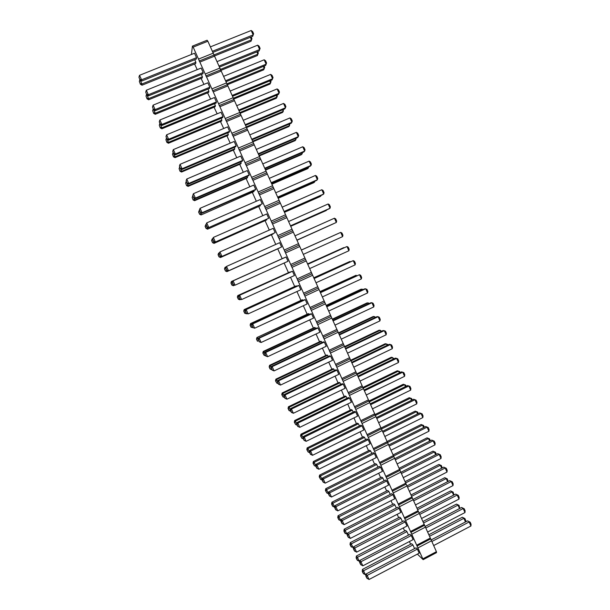 <?xml version="1.0" encoding="UTF-8"?>
<svg xmlns="http://www.w3.org/2000/svg" width="610" height="610" viewBox="0 0 610 610"><rect width="100%" height="100%" fill="white"/><g stroke="black" fill="none" stroke-linecap="round" stroke-linejoin="round"><path stroke-width="0.91" d="M423.02 558.745L436.417 551.692L436.539 552.622L423.172 559.66L193.156 47.122L192.424 46.116L191.418 54.488M417.37 554.116L423.172 559.66M436.417 551.692L431.537 540.788L418.117 547.818M431.537 540.788L207.865 41.236L207.11 40.245L192.424 46.116M194.59 64.004L197.213 69.647M201.087 78.438L203.946 84.386M207.568 92.842L210.61 99.102M214.026 107.215L217.168 113.826M220.477 121.543L223.695 128.504M226.905 135.832L230.214 143.152M233.317 150.09L236.756 157.738M239.715 164.311L243.298 172.279M246.097 178.494L249.825 186.782M252.456 192.646L256.33 201.254M258.808 206.752L262.818 215.681M265.137 220.828L269.292 230.069M271.45 234.865L275.75 244.427M277.756 248.872L282.156 258.655M284.123 263.032L288.423 272.601M290.535 277.298L294.683 286.509M296.94 291.527L300.921 300.379M303.33 305.724L307.15 314.219M309.697 319.884L313.357 328.02M316.049 334.005L319.548 341.791M322.385 348.089L325.732 355.523M328.706 362.134L331.893 369.225M335.073 376.118L338.039 382.889M341.417 390.072L344.17 396.523M347.738 403.988L350.285 410.118M353.991 417.896L356.392 423.683M360.144 431.804L362.477 437.21M366.282 445.681L368.547 450.706M372.489 459.483L374.601 464.172M378.68 473.246L380.64 477.599M384.857 486.971L386.671 490.997M391.018 500.665L392.68 504.356M397.163 514.329L398.673 517.684M403.294 527.955L404.659 530.982M409.409 541.543L410.621 544.25M352.321 410.149L301.691 434.869L300.943 434.198L351.314 409.615L352.321 410.149L353.213 412.131M354.7 411.407L355.737 411.956L357.605 416.119L306.136 441.335L304.032 440.267L303.079 438.178L303.46 436.447L354.7 411.407M348.478 397.575L349.484 398.048L351.36 402.226L299.762 427.328L297.672 426.306L296.719 424.209L297.108 422.501L348.478 397.575M346.175 396.485L295.415 421.091L294.699 420.496L345.199 396.027L346.175 396.485L346.991 398.299M335.996 369.797L336.933 370.125L338.825 374.327L286.952 399.192L284.908 398.277L283.947 396.164L284.359 394.495L335.996 369.797M333.838 369.05L282.819 393.427L282.171 392.977L332.93 368.73L333.838 369.05L334.493 370.514M342.248 383.705L343.216 384.102L345.1 388.288L293.364 413.275L291.298 412.307L290.345 410.21L290.741 408.517L342.248 383.705M340.014 382.783L289.125 407.274L288.446 406.756L339.076 382.394L340.014 382.783L340.754 384.422M327.646 355.279L276.498 379.542L275.88 379.168L326.769 355.035L327.646 355.279L328.226 356.568M329.728 355.859L330.635 356.11L332.526 360.319L280.524 385.07L278.503 384.201L277.542 382.089L277.954 380.434L329.728 355.859M302.72 299.853L250.565 323.575L301.973 299.899L302.72 299.853L302.987 300.44M308.98 313.761L256.917 337.528L308.195 313.731L308.98 313.761L309.323 314.524M258.655 338.047L310.833 313.822L311.641 313.845L313.548 318.092L261.141 342.485L259.181 341.775L261.141 342.485L259.189 338.207L258.655 338.047L258.213 339.64L259.181 341.775M304.504 299.739L305.282 299.685L307.188 303.94L254.644 328.21L252.708 327.555L251.739 325.42L252.189 323.841L304.504 299.739M323.445 341.882L324.322 342.058L326.22 346.282L274.081 370.91L272.083 370.095L271.114 367.975L271.541 366.343L323.445 341.882M317.147 327.867L317.993 327.974L319.892 332.198L267.615 356.713L265.64 355.958L264.671 353.83L265.106 352.214L317.147 327.867M315.217 327.631L263.802 351.673L263.253 351.444L314.402 327.532L315.217 327.631L315.637 328.577M321.44 341.47L270.161 365.626L269.574 365.321L320.593 341.303L321.44 341.47L321.943 342.591M298.153 285.617L298.9 285.488L300.814 289.758L248.133 313.906L246.219 313.304L245.243 311.161L245.708 309.598L298.153 285.617M296.452 285.907L244.198 309.59L295.736 286.029L296.635 286.311M291.793 271.458L292.503 271.259L294.424 275.529L241.598 299.563L239.707 299.014L238.731 296.864L239.212 295.324L291.793 271.458M290.162 271.923L237.808 295.568L290.268 272.151M285.411 257.267L286.09 256.985L288.019 261.271L235.056 285.175L233.188 284.687L232.204 282.529L232.692 281.012L285.411 257.267M283.863 257.908L231.411 281.507L283.886 257.954M279.403 247.995L226.912 271.641L225.464 271.008L224.503 268.888L224.991 267.409L225.334 267.188L225.708 268.011M226.912 271.641L279.441 248.079M228.117 270.97L281.591 246.974L228.117 270.97L226.645 270.314L228.491 270.756L226.516 266.425L225.662 268.156L226.645 270.314M226.828 270.215L225.837 268.049L226.516 266.425L279.662 242.681L281.591 246.974M139.964 79.445L141.558 79.796L139.522 75.312L194.521 53.238L196.519 57.683L141.558 79.796L141.665 81.069L140.018 80.085L138.943 77.203L140.018 80.085M141.665 81.069L196.321 59.063L196.519 57.683M146.751 94.352L148.352 94.718L146.316 90.249L201.178 68.045L203.168 72.476L148.352 94.718L148.421 95.907L146.789 94.946L145.729 92.118L146.789 94.946M148.421 95.907L202.939 73.772L203.168 72.476M201.353 74.412L202.406 76.746L148.581 98.629L148.649 99.773L147.04 98.843L146.003 96.075L147.04 98.843M148.649 99.773L202.177 77.996L202.406 76.746M194.743 59.704L195.871 62.228L141.916 83.982L142.016 85.209L140.399 84.249L139.339 81.435L140.399 84.249M142.016 85.209L195.688 63.562L195.871 62.228M207.957 89.09L208.917 91.225L155.237 113.239L155.268 114.299L153.674 113.391L152.66 110.669L153.674 113.391M155.268 114.299L208.658 92.4L208.917 91.225M153.522 109.221L155.131 109.602L153.102 105.141L207.812 82.807L209.802 87.23L155.131 109.602L155.161 110.707L153.537 109.777L152.508 106.994L153.537 109.777M155.161 110.707L209.527 88.442L209.802 87.23M175.268 154.879L229.208 132.225L229.581 131.257L175.352 154.025L175.268 154.879L173.69 154.025L173.72 153.598L175.352 154.025L173.331 149.595L172.721 151.387L173.72 153.598M173.331 149.595L227.614 126.865L229.581 131.257M167.01 138.844L168.627 139.255L166.606 134.818L221.026 112.217L223.008 116.617L168.627 139.255L168.581 140.193L166.987 139.316L165.996 136.625L166.987 139.316M168.581 140.193L222.665 117.669L223.008 116.617M175.009 157.654L227.987 135.382L228.346 134.444L175.085 156.831L175.009 157.654L173.453 156.823L173.492 156.412L175.085 156.831L173.842 154.109M227.644 132.881L228.346 134.444M214.537 103.723L215.406 105.667L161.871 127.81L161.863 128.794L160.285 127.909L159.286 125.233L160.285 127.909M161.863 128.794L215.117 106.765L215.406 105.667M168.444 143.243L221.56 121.093L221.887 120.078L168.482 142.336L168.444 143.243L166.881 142.382L166.896 141.932L168.482 142.336L167.148 139.4M221.094 118.325L221.887 120.078M161.879 125.469L216.108 103.075L216.413 101.939L161.886 124.448L161.879 125.469L160.277 124.562L160.27 124.051L161.886 124.448L159.866 120.002L159.263 121.832L160.27 124.051M159.866 120.002L214.43 97.531L216.413 101.939M266.562 219.44L266.768 219.89L214.041 243.367L212.562 242.681L211.594 240.554L212.105 239.112L212.379 238.739L212.57 239.158M214.041 243.367L266.768 219.89M213.652 241.285L212.661 239.112L213.325 237.45L266.753 213.95L268.69 218.273L215.01 242.17L213.508 241.476L212.524 239.303L213.325 237.45L215.307 241.804L213.508 241.476M215.01 242.17L268.69 218.273M207.575 229.177L260.401 205.738L207.575 229.177L206.088 228.468L207.827 228.742L207.064 227.065M260.119 205.105L260.401 205.738M207.042 226.767L206.05 224.587L206.706 222.902L260.272 199.531L262.216 203.862L208.429 227.721L206.92 226.996L205.928 224.815L206.706 222.902L208.696 227.271L206.92 226.996M208.429 227.721L262.216 203.862M240.683 161.886L241.217 163.068L188.231 185.707L188.086 186.378L186.561 185.593L185.646 183.099L186.561 185.593M188.086 186.378L240.79 163.854L241.217 163.068M247.18 176.328L247.629 177.327L194.781 200.088L194.598 200.675L193.088 199.92L192.188 197.472L193.088 199.92M194.598 200.675L247.164 178.028L247.629 177.327M253.661 190.739L254.027 191.555L201.094 214.941L199.592 214.209L198.616 212.066L199.356 210.137L198.723 211.807L199.592 214.209M201.094 214.941L254.027 191.555M193.766 197.617L195.406 198.09L193.408 193.698L247.256 170.579L249.215 174.933L195.406 198.09L195.215 198.692L193.675 197.922L192.768 195.421L193.675 197.922M195.215 198.692L248.735 175.657L249.215 174.933M187.102 182.977L188.742 183.435L186.736 179.035L240.729 156.046L242.688 160.407L188.742 183.435L188.589 184.128L187.034 183.328L186.103 180.781L187.034 183.328M188.589 184.128L242.239 161.215L242.688 160.407M200.415 212.211L199.417 210.023L200.065 208.315L253.775 185.074L255.72 189.413L202.062 212.699L201.834 213.225L200.309 212.478L199.31 210.297L200.065 208.315L202.062 212.699L200.309 212.478M201.834 213.225L255.209 190.068L255.72 189.413M180.423 168.307L182.054 168.749L180.041 164.334L234.179 141.474L236.146 145.851L182.054 168.749L181.94 169.519L180.369 168.696L179.416 166.103L180.369 168.696M181.94 169.519L235.734 146.743L236.146 145.851M234.171 147.399L234.789 148.779L181.666 171.288L181.559 172.035L180.019 171.227L179.081 168.688L180.019 171.227M181.559 172.035L234.392 149.633L234.789 148.779M272.998 233.737L220.484 257.527L219.02 256.863L218.052 254.736L218.555 253.28L218.868 252.982L219.15 253.608M220.484 257.527L273.112 233.996M220.248 255.765L219.257 253.6L219.928 251.953L273.211 228.338L275.148 232.639L221.575 256.589L220.088 255.91L219.097 253.752L219.928 251.953L221.91 256.299L220.088 255.91M221.575 256.589L275.148 232.639M367.083 438.971L368.188 439.665L370.049 443.805L318.847 469.258L316.697 468.083L315.751 466.002L316.11 464.24L367.083 438.971M364.559 437.378L314.188 462.319L313.38 461.511L363.499 436.707L364.559 437.378L365.611 439.703M360.899 425.208L361.966 425.826L363.834 429.981L312.503 455.312L310.376 454.191L309.423 452.109L309.788 450.363L360.899 425.208M358.451 423.782L307.943 448.609L307.165 447.87L357.414 423.18L358.451 423.782L359.42 425.933M388.867 491.431L339 516.807L338.062 515.717L387.685 490.478L388.867 491.431L390.217 494.428M382.813 477.966L332.816 503.235L331.916 502.213L381.662 477.089L382.813 477.966L384.087 480.794M370.659 450.942L320.41 475.991L319.571 475.114L369.568 450.203L370.659 450.942L371.78 453.436M376.744 464.469L326.625 489.632L325.755 488.679L375.623 463.661L376.744 464.469L377.941 467.13M385.55 480.055L386.748 480.962L388.593 485.08L337.787 510.86L335.576 509.541L334.638 507.474L334.966 505.659L385.55 480.055M391.681 493.681L392.901 494.664L394.746 498.766L344.07 524.661L341.836 523.288L340.898 521.23L341.219 519.392L391.681 493.681M379.412 466.391L380.579 467.229L382.432 471.355L331.489 497.028L329.301 495.755L328.355 493.688L328.698 491.889L379.412 466.391M373.259 452.696L374.387 453.466L376.248 457.599L325.176 483.158L323.01 481.938L322.065 479.864L322.408 478.08L373.259 452.696M400.93 518.248L351.307 543.846L350.315 542.61L399.687 517.166L400.93 518.248L402.425 521.58M403.881 520.826L405.17 521.946L407 526.034L356.583 552.149L354.311 550.685L353.381 548.634L353.678 546.758L403.881 520.826M397.789 507.268L399.047 508.321L400.884 512.415L350.331 538.424L348.081 537.006L347.143 534.947L347.456 533.094L397.789 507.268M394.906 504.859L345.161 530.342L344.192 529.183L393.694 503.837L394.906 504.859L396.325 508.023M412.932 544.943L363.56 570.746L362.5 569.374L411.628 543.723L412.932 544.943L414.571 548.596M416.02 547.841L417.37 549.099L419.192 553.163L369.035 579.5L366.724 577.937L365.794 575.893L366.076 573.987L416.02 547.841M409.958 534.352L411.277 535.542L413.107 539.614L362.813 565.844L360.525 564.326L359.595 562.283L359.885 560.392L409.958 534.352M406.939 531.615L357.445 557.311L356.415 556.015L405.665 530.464L406.939 531.615L408.502 535.107M430.446 539.019L417.042 546.034M430.309 538.066L416.889 545.088M425.422 527.139L411.963 534.139M424.339 525.385L410.904 532.37M424.194 524.402L410.736 531.394M419.291 513.445L405.803 520.414M418.216 511.714L404.75 518.668M418.063 510.707L404.567 517.669M413.145 499.72L399.619 506.658M412.086 498.012L398.582 504.935M411.91 496.975L398.383 503.906M406.984 485.957L393.427 492.872M405.932 484.271L392.39 491.164M405.749 483.204L392.184 490.104M400.808 472.163L387.213 479.041M399.763 470.493L386.191 477.355M399.573 469.403L385.97 476.273M394.617 458.331L380.983 465.186M393.58 456.684L379.969 463.516M393.374 455.563L379.74 462.403M388.402 444.469L374.746 451.286M387.38 442.837L373.732 449.639M387.159 441.693L373.495 448.502M382.18 430.568L368.486 437.355M381.166 428.96L367.487 435.731M380.937 427.778L367.228 434.564M375.943 416.63L362.21 423.386M374.929 415.044L361.219 421.784M374.692 413.839L360.952 420.587M369.683 402.653L355.912 409.379M368.684 401.09L354.936 407.8M368.432 399.855L354.654 406.573M363.407 388.646L349.606 395.341M362.424 387.098L348.638 393.778M362.157 385.84L348.34 392.527M357.125 374.601L343.285 381.258M356.141 373.076L342.317 379.725M355.866 371.787L342.012 378.444M350.819 360.518L336.941 367.151M349.843 359.015L335.988 365.634M349.553 357.696L335.668 364.322M344.498 346.396L330.582 352.999M343.537 344.917L329.644 351.505M343.232 343.575L329.308 350.163M338.161 332.244L324.207 338.809M337.208 330.788L323.277 337.338M336.888 329.408L322.934 335.965M331.802 318.054L317.818 324.589M330.856 316.62L316.895 323.132M330.529 315.21L316.537 321.737M325.435 303.826L311.413 310.322M324.497 302.408L310.498 308.896M324.154 300.974L310.124 307.471M319.045 289.559L304.985 296.025M318.123 288.164L304.085 294.622M317.764 286.7L303.696 293.166M312.64 275.255L298.549 281.69M311.725 273.89L297.649 280.31M311.359 272.388L297.253 278.823M306.22 260.912L292.091 267.317M305.313 259.57L291.206 265.96M304.931 258.045L290.795 264.443M299.784 246.539L285.61 252.906M298.885 245.212L284.74 251.572M298.496 243.657L284.313 250.024M293.326 232.12L279.121 238.457M292.442 230.824L278.259 237.145M292.037 229.238L277.825 235.567M286.86 217.671L272.617 223.969M285.983 216.39L271.755 222.68M285.564 214.773L271.313 221.072M280.371 203.183L266.09 209.451M279.502 201.925L265.243 208.178M279.067 200.278L264.778 206.538M273.867 188.65L259.547 194.887M273.005 187.422L258.709 193.637M272.563 185.737L258.236 191.967M267.34 174.086L252.982 180.285M266.494 172.874L252.159 179.058M266.036 171.166L251.671 177.357M260.805 159.477L246.41 165.645M259.967 158.295L245.594 164.441M259.494 156.556L245.09 162.71M254.248 144.837L239.814 150.967M253.417 143.67L239.006 149.785M252.936 141.901L238.495 148.024M247.675 130.151L233.203 136.251M246.859 129.015L232.402 135.092M246.356 127.215L231.876 133.3M241.08 115.435L226.569 121.489M240.271 114.314L225.784 120.361M239.76 112.484L225.242 118.538M234.476 100.673L219.92 106.697M233.676 99.582L219.15 105.591M233.15 97.714L218.594 103.73M227.85 85.873L213.256 91.866M227.057 84.805L212.493 90.783M226.516 82.907L211.922 88.892M221.201 71.034L206.577 76.99M220.423 69.99L205.822 75.93M219.874 68.061L205.234 74.008M214.545 56.158L199.874 62.075M213.774 55.136L199.135 61.038M213.21 53.177L198.532 59.086M207.865 41.236L193.156 47.122M369.202 401.906L404.544 384.651L403.286 384.262L368.707 401.128M406.176 386.252L405.665 385.085L404.544 384.651L405.414 386.618M370.598 404.689L408.845 385.993L407.541 385.581L370.209 403.828M410.675 390.118L410.888 388.494L409.973 386.427L408.845 385.993L410.675 390.118L372.458 408.845M364.383 390.819L402.73 372.199L401.456 371.871L364.033 390.026M404.567 376.339L404.788 374.731L403.873 372.664L402.73 372.199L404.567 376.339L366.252 394.983M363.156 388.25L398.528 371.101L397.301 370.781L362.706 387.541M400.091 372.527L399.657 371.559L398.528 371.101L399.329 372.901M351.909 362.965L390.453 344.52L389.241 344.337L351.627 362.325M392.299 348.684L392.543 347.105L391.62 345.031L390.453 344.52L392.299 348.684L353.785 367.151M387.106 345.359L386.458 343.903L350.971 360.861M387.868 344.993L387.609 344.406L385.284 343.72L350.651 360.266M358.154 376.904L396.599 358.383L395.356 358.116L357.834 376.195M398.444 362.531L398.673 360.937L397.758 358.863L396.599 358.383L398.444 362.531L360.022 381.082M357.094 374.563L392.504 357.521L391.3 357.269L356.682 373.922M393.991 358.779L392.504 357.521L393.221 359.145M380.968 331.535L380.404 330.254L344.825 347.128M381.738 331.169L379.26 330.14L344.581 346.587M345.649 348.981L384.292 330.628L386.145 334.798L347.532 353.182M386.145 334.798L386.397 333.243L385.474 331.161L383.111 330.513L345.397 348.417M320.075 291.854L356.011 275.301L319.968 291.611M356.736 275.667L356.011 275.301L356.27 275.88M362.47 289.849L362.134 289.094L326.281 305.724M363.087 289.559L361.082 289.193L326.144 305.404M326.777 306.822L365.718 288.736L367.578 292.945L328.668 311.054M367.578 292.945L367.861 291.443L366.93 289.338L364.627 288.843L326.625 306.487M320.448 292.693L359.496 274.706L320.334 292.442M361.364 278.915L361.654 277.436L360.716 275.331L359.496 274.706L361.364 278.915L322.347 296.94M339.373 334.966L378.116 316.704L376.965 316.659L339.16 334.478M379.969 320.883L380.236 319.343L379.306 317.261L378.116 316.704L379.969 320.883L341.257 339.175M333.083 320.913L371.925 302.735L370.804 302.773L332.9 320.502M373.785 306.929L374.052 305.412L373.129 303.315L371.925 302.735L373.785 306.929L334.974 325.13M368.654 303.78L368.234 302.842L332.481 319.564M369.424 303.414L367.159 302.873L332.305 319.167M338.657 333.365L374.327 316.567L373.213 316.521L338.451 332.892M375.592 317.307L374.327 316.567L374.814 317.673M314.112 278.534L353.251 260.63L314.028 278.358M355.127 264.862L355.424 263.39L354.486 261.286L353.251 260.63L355.127 264.862L316.01 282.788M313.845 277.954L349.881 261.476L313.769 277.779M350.376 261.736L349.881 261.476L350.056 261.881M307.753 264.336L346.998 246.524L307.707 264.237M348.874 250.763L349.179 249.315L348.241 247.202L346.998 246.524L348.874 250.763L309.659 268.598M307.608 264.008L343.727 247.622L307.562 263.916M342.606 236.627L342.927 235.201L341.981 233.081L340.723 232.379L301.37 250.085L340.723 232.379L342.606 236.627L303.292 254.378M337.62 233.76L301.348 250.031L337.582 233.775M333.205 223.9L296.971 240.264M333.258 223.878L296.956 240.233M294.988 235.834L334.44 218.205L336.323 222.459L296.925 240.149M334.44 218.205L335.706 218.929L336.651 221.049L336.323 222.459L296.91 240.119M210.389 46.878L251.198 30.5L253.15 34.907L252.647 36.394L212.859 52.407M251.198 30.5L252.631 31.552L253.608 33.748L253.15 34.907L212.371 51.309M219.432 67.077L259.113 50.965L259.646 49.555L257.702 45.163L217 61.64M257.702 45.163L259.12 46.192L260.096 48.381L259.646 49.555L218.975 66.063M256.856 51.881L257.885 54.191L257.367 55.548L220.759 70.44M257.664 51.553L258.32 53.024L257.885 54.191L220.279 69.479M250.39 37.301L251.495 39.803L251.015 41.236L214.423 55.998M251.198 36.974L251.945 38.659L251.495 39.803L213.744 55.022M263.314 66.421L264.252 68.533L263.703 69.814L227.088 84.836M264.115 66.086L264.679 67.359L264.252 68.533L226.798 83.89M223.588 76.364L264.183 59.788L266.128 64.172L265.556 65.499L225.982 81.709M264.183 59.788L265.594 60.786L266.562 62.975L266.128 64.172L225.563 80.779M243.268 120.307L283.543 103.441L285.472 107.787L284.801 108.877L245.533 125.37M283.543 103.441L284.916 104.363L285.877 106.536L285.472 107.787L245.228 124.684M236.726 105.698L277.108 88.93L279.044 93.292L278.404 94.451L239.029 110.852M277.108 88.93L278.488 89.876L279.456 92.057L279.044 93.292L238.685 110.09M282.567 109.815L283.253 111.363L282.605 112.408L246.463 127.612M283.368 109.472L283.253 111.363L246.226 126.926M269.75 80.924L270.604 82.846L270.017 84.05L233.554 99.133M270.55 80.589L271.023 81.648L270.604 82.846L233.302 98.271M276.162 95.381L276.94 97.127L276.322 98.248L240.012 113.391M276.971 95.053L277.344 95.907L276.94 97.127L239.799 112.606M230.168 91.05L270.657 74.382L272.594 78.751L271.991 79.994L232.517 96.296M270.657 74.382L272.052 75.35L273.021 77.531L272.594 78.751L232.135 95.45M320.639 195.596L320.837 196.039L319.991 196.633L284.458 212.31M320.99 195.444L320.837 196.039L284.374 212.12M282.156 207.171L321.813 189.733L323.712 194.018L322.835 194.628L284.176 211.678M321.813 189.733L323.109 190.511L324.055 192.646L323.712 194.018L284.085 211.479M314.333 181.391L314.615 182.016L313.799 182.687L278.175 198.281M314.836 181.17L314.615 182.016L278.053 198.014M275.72 192.79L315.477 175.444L317.375 179.736L316.537 180.43L277.779 197.388M315.477 175.444L316.781 176.244L317.734 178.387L317.375 179.736L277.649 197.114M295.324 138.554L295.85 139.728L295.133 140.628L259.235 155.969M296.125 138.218L295.85 139.728L259.006 155.474M301.675 152.874L302.118 153.865L301.37 154.681L265.563 170.106M302.476 152.53L302.118 153.865L265.373 169.687M308.012 167.148L308.37 167.956L307.592 168.703L271.877 184.212M308.675 166.865L308.37 167.956L271.724 183.869M262.788 163.915L302.751 146.758L304.664 151.066L303.894 151.921L264.931 168.688M302.751 146.758L304.085 147.605L305.038 149.755L304.664 151.066L264.732 168.253M258.48 154.284L297.543 137.608L298.282 136.678L296.368 132.355L256.299 149.419M296.368 132.355L297.71 133.224L298.671 135.389L298.282 136.678L258.243 153.766M269.262 178.372L309.125 161.116L311.031 165.424L310.223 166.195L271.358 183.053M309.125 161.116L310.444 161.94L311.397 164.09L311.031 165.424L271.198 182.703M249.787 134.886L289.963 117.921L291.885 122.252L291.183 123.258L252.014 139.843M289.963 117.921L291.321 118.813L292.281 120.978L291.885 122.252L251.747 139.248M288.957 124.204L289.559 125.569L288.881 126.537L252.883 141.794M289.75 123.86L289.559 125.569L252.624 141.215M326.929 209.771L326.175 210.549L290.726 226.302M327.128 209.68L290.673 226.196M288.583 221.521L328.134 203.984L330.025 208.254L329.118 208.795L290.558 225.929M328.134 203.984L329.415 204.731L330.361 206.866L330.025 208.254L290.505 225.814M382.973 432.33L421.03 413.458L422.852 417.568L384.826 436.47M422.852 417.568L423.043 415.906L422.135 413.854L419.657 412.909L382.516 431.323M417.553 413.961L416.523 411.651L381.258 429.112M418.308 413.58L417.621 412.04L415.204 411.117L380.991 428.052M376.789 418.529L414.945 399.741L413.611 399.268L376.37 417.591M416.767 403.866L416.973 402.219L416.066 400.16L414.945 399.741L416.767 403.866L378.65 422.677M411.491 400.305L410.545 398.17L375.241 415.524M412.253 399.931L411.651 398.582L409.249 397.705L374.845 414.617M405.62 482.906L440.313 465.247L438.88 464.446L405.055 481.648M442.219 467.923L441.365 465.552L440.313 465.247L441.632 468.221M399.588 469.486L434.389 451.903L432.978 451.164L399.07 468.289M436.325 454.358L435.456 452.224L434.389 451.903L435.632 454.709M423.592 427.572L422.494 425.101L387.335 442.624M424.346 427.198L423.584 425.467L421.144 424.499L387.068 441.48M393.465 456.074L428.449 438.514L427.069 437.85L393.076 454.9M427.069 437.85L429.524 438.864L428.449 438.514L429.623 441.16M401.418 473.535L439.185 454.404L437.728 453.649L400.869 472.3M440.992 458.484L441.16 456.768L440.26 454.732L439.185 454.404L440.992 458.484L403.256 477.638M407.541 487.199L445.208 467.992L447.008 472.056L409.371 491.294M447.008 472.056L447.176 470.325L446.268 468.289L443.722 467.153L406.946 485.895M395.288 459.833L433.146 440.794L431.72 440.1L394.769 458.674M434.961 444.881L435.136 443.18L434.236 441.144L433.146 440.794L434.961 444.881L397.125 463.951M389.134 446.101L427.091 427.145L425.696 426.527L388.654 445.018M428.914 431.239L429.097 429.562L428.189 427.518L427.091 427.145L428.914 431.239L390.987 450.226M417.591 509.655L452.117 491.851L450.63 490.913L416.966 508.26M453.962 494.954L453.154 492.11L452.117 491.851L453.581 495.152M419.726 514.421L457.21 495.046L459.002 499.094L421.548 518.492M459.002 499.094L459.147 497.325L458.247 495.305L455.662 494.077L419.017 513.01M413.641 500.825L451.217 481.534L449.7 480.634L412.985 499.468M453.016 485.591L453.169 483.844L452.269 481.816L451.217 481.534L453.016 485.591L415.471 504.912M411.613 496.296L446.223 478.568L444.759 477.699L411.018 494.969M444.759 477.699L447.267 478.85L446.223 478.568L447.618 481.702M429.509 536.274L463.867 518.325L462.319 517.25L428.822 534.741M465.659 521.847L465.758 520.513L464.881 518.538L463.867 518.325L465.476 521.946M431.857 541.512L469.143 521.969L470.935 525.995L433.672 545.561M470.935 525.995L471.057 524.196L470.165 522.183L467.542 520.864L431.034 539.98M425.803 527.986L463.181 508.526L461.61 507.489L425.033 526.506M464.972 512.56L465.11 510.776L464.218 508.763L463.181 508.526L464.972 512.56L427.618 532.042M423.561 522.983L458.003 505.103L456.478 504.096L422.905 521.519M456.478 504.096L459.025 505.339L458.003 505.103L459.536 508.565M303.422 438.933L301.881 438.293L300.943 436.234L301.691 434.869L303.117 438.003M355.737 411.956L304.23 437.141L306.136 441.335M304.421 440.626L303.467 438.529L304.23 437.141L303.46 436.447M349.484 398.048L297.84 423.111L299.762 427.328M298.046 426.626L297.085 424.522L297.84 423.111L297.108 422.501M297.154 425.17L295.614 424.537L294.676 422.471L295.415 421.091L296.757 424.041M336.933 370.125L285.03 394.96L286.952 399.192M285.244 398.521L284.283 396.401L285.03 394.96L284.359 394.495M284.573 397.529L283.04 396.927L282.094 394.845L282.819 393.427L283.993 396.004M343.216 384.102L291.443 409.058L293.364 413.275M291.656 412.589L290.695 410.484L291.443 409.058L290.741 408.517M288.446 406.756L288.05 408.41L288.393 408.677L289.125 407.274L290.383 410.042M278.252 383.659L276.726 383.065L275.773 380.983L276.498 379.542L277.58 381.929M330.635 356.11L278.595 380.823L280.524 385.07M278.823 384.407L277.855 382.287L278.595 380.823L277.954 380.434M253.211 327.753L251.068 327.227L250.115 325.122L250.565 323.575M252.853 327.608L251.312 327.273L250.352 325.168L251.046 323.651L251.777 325.267M257.687 341.272L256.734 339.175L257.435 337.681L258.259 339.488M311.641 313.845L259.189 338.207L258.48 339.724L259.448 341.867M305.282 299.685L252.692 323.925L254.644 328.21L252.708 327.555M252.959 327.608L251.983 325.465L252.692 323.925L252.189 323.841M324.322 342.058L272.144 366.656L271.541 366.343M271.114 367.975L272.144 366.656L274.081 370.91M317.993 327.974L265.678 352.45L267.615 356.713M265.922 356.08L264.954 353.952L265.678 352.45L265.106 352.214M265.571 355.805L264.054 355.241L263.101 353.152L263.802 351.673L264.717 353.67M269.574 365.321L269.155 366.93L270.161 365.626L271.16 367.815M298.9 285.488L246.173 309.606L248.133 313.906L246.219 313.304M246.448 313.319L245.472 311.169L246.173 309.606L245.708 309.598M246.997 313.616L244.694 313.227L243.733 311.123L244.198 309.59M243.733 311.123L244.64 309.59L245.289 311.008M246.356 313.357L246.57 313.815L244.694 313.227M292.503 271.259L239.638 295.248L241.598 299.563L239.707 299.014M239.928 298.984L238.945 296.834L239.638 295.248L239.212 295.324M240.767 299.449L239.73 299.777L238.304 299.19L237.343 297.078L237.808 295.568M239.852 299.068L240.149 299.723L238.51 299.159L237.549 297.047L238.228 295.492L238.777 296.712M286.09 256.985L233.089 280.859L235.056 285.175L233.188 284.687M233.386 284.618L232.402 282.46L232.692 281.012M234.507 285.244L233.333 285.724L231.891 285.114L233.721 285.602L233.333 284.748M232.082 285.053L231.114 282.933L231.785 281.355L232.25 282.384M226.096 266.844L225.334 267.188L224.671 268.781L225.464 271.008M226.79 270.382L227.271 271.442L225.639 270.909M146.949 95.046L148.581 98.629L147.002 98.263M140.178 80.177L141.916 83.982L140.338 83.631M153.697 109.869L155.237 113.239L153.651 112.858M160.43 124.653L161.871 127.81L160.285 127.414M212.783 238.556L211.731 240.37L212.562 242.681M213.66 241.545L214.323 243.009L212.699 242.506M206.21 228.247L205.234 226.104L205.875 224.457L205.112 226.333L206.088 228.468M187.186 183.404L188.231 185.707L186.629 185.257M193.827 197.998L194.781 200.088L193.172 199.623M200.454 212.547L201.315 214.438L199.699 213.958M180.522 168.779L181.666 171.288L180.064 170.853M219.455 252.723L218.212 254.591L219.02 256.863M220.233 255.979L220.805 257.245L219.181 256.726M368.188 439.665L316.948 465.079L318.847 469.258M317.116 468.511L316.171 466.429L316.948 465.079L316.11 464.24M315.911 466.36L314.363 465.697L313.426 463.646L314.188 462.319L315.789 465.826M361.966 425.826L310.597 451.125L312.503 455.312M310.78 454.587L309.827 452.498L310.597 451.125L309.788 450.363M309.674 452.666L308.126 452.01L307.188 449.959L307.943 448.609L309.461 451.934M340.975 520.803L338.672 519.537L337.749 517.509L338.062 515.717M339.137 520.094L338.214 518.058L339 516.807L340.845 520.871M332.969 506.544L332.038 504.508L332.816 503.235L334.669 507.299L332.511 506.025L331.588 503.997L331.916 502.213M322.133 480.024L320.578 479.346L319.648 477.302L320.41 475.991L322.095 479.689M325.755 488.679L325.42 490.44L325.854 490.92L326.625 489.632L328.393 493.513M386.748 480.962L335.896 506.719L337.787 510.86M336.049 510.082L335.103 508.008L335.896 506.719L334.966 505.659M392.901 494.664L342.187 520.528L344.07 524.661M342.324 523.868L341.379 521.802L342.187 520.528L341.219 519.392M380.579 467.229L329.598 492.872L331.489 497.028M329.751 496.258L328.805 494.184L329.598 492.872L328.698 491.889M374.387 453.466L323.277 478.995L325.176 483.158M323.445 482.403L322.499 480.322L323.277 478.995L322.408 478.08M353.525 547.688L350.933 546.461L350.01 544.448L350.315 542.61M351.429 547.086L350.514 545.066L351.307 543.846L353.152 547.887M405.17 521.946L354.707 548.039L356.583 552.149M354.829 551.326L353.892 549.274L354.707 548.039L353.678 546.758M399.047 508.321L348.455 534.299L350.331 538.424M348.584 537.616L347.647 535.557L348.455 534.299L347.456 533.094M347.258 534.261L344.81 533.018L343.887 530.997L344.192 529.183M343.887 530.997L344.368 531.577L345.161 530.342L347.006 534.39M366.008 574.445L365.39 574.765L363.133 573.247L362.218 571.242L362.5 569.374M363.667 573.941L362.752 571.928L363.56 570.746L365.39 574.765M417.37 549.099L367.167 575.405L369.035 579.5M367.273 578.654L366.335 576.61L367.167 575.405L366.076 573.987M411.277 535.542L360.945 561.741L362.813 565.844M361.059 565.005L360.121 562.961L360.945 561.741L359.885 560.392M359.778 561.086L359.282 561.345L357.041 559.873L356.126 557.86L356.415 556.015M356.126 557.86L356.637 558.516L357.445 557.311L359.282 561.345M252.647 36.394L253.608 33.748M251.015 41.236L251.945 38.659M419.657 412.909L422.135 413.854M415.204 411.117L417.621 412.04M438.88 464.446L441.365 465.552M432.978 451.164L435.456 452.224M421.144 424.499L423.584 425.467M429.524 438.864L430.378 440.778M437.728 453.649L440.26 454.732M443.722 467.153L446.268 468.289M431.72 440.1L434.236 441.144M425.696 426.527L428.189 427.518M450.63 490.913L453.154 492.11M455.662 494.077L458.247 495.305M449.7 480.634L452.269 481.816M448.091 481.458L447.267 478.85M462.319 517.25L464.881 518.538M467.542 520.864L470.165 522.183M461.61 507.489L464.218 508.763M459.81 508.42L459.025 505.339M300.943 434.198L300.57 435.898L301.881 438.293M303.467 438.529L303.079 438.178M294.699 420.496L294.317 422.173L295.614 424.537M283.04 396.927L281.767 394.617L282.171 392.977M288.05 408.41L288.995 410.477L290.871 411.369M288.393 408.677L289.331 410.751M276.726 383.065L275.468 380.792L275.88 379.168M256.917 337.528L256.482 339.099L257.435 341.188M271.412 368.143L272.38 370.262M264.054 355.241L262.826 353.03L263.253 351.444M269.155 366.93L270.108 369.012L271.923 369.751M269.445 367.083L270.398 369.172M243.962 311.123L244.923 313.235M231.411 281.507L230.931 283.002L231.891 285.114M139.522 75.312L138.943 77.203M146.316 90.249L145.729 92.118M146.537 94.39L146.003 96.075M139.858 79.735L139.339 81.435M153.194 109.015L152.66 110.669M153.102 105.141L152.508 106.994M172.721 151.387L173.69 154.025M166.606 134.818L165.996 136.625M173.057 152.637L172.5 154.238L173.492 156.412M172.5 154.238L173.453 156.823M159.828 123.594L159.286 125.233M166.454 138.135L165.905 139.759L166.896 141.932M165.905 139.759L166.881 142.382M159.263 121.832L160.277 124.562M186.218 181.528L185.646 183.099M192.768 195.924L192.188 197.472M193.408 193.698L192.768 195.421M186.736 179.035L186.103 180.781M180.041 164.334L179.416 166.103M179.645 167.102L179.081 168.688M316.171 466.429L315.751 466.002M314.363 465.697L313.021 463.234L313.38 461.511M313.426 463.646L313.021 463.234M309.827 452.498L309.423 452.109M308.126 452.01L306.807 449.585L307.165 447.87M307.188 449.959L306.807 449.585M338.214 518.058L337.749 517.509M332.038 504.508L331.588 503.997M320.578 479.346L319.228 476.86L319.571 475.114M319.648 477.302L319.228 476.86M325.42 490.44L326.777 492.964L328.363 493.658M325.854 490.92L326.777 492.964M335.103 508.008L334.638 507.474M341.379 521.802L340.898 521.23M328.805 494.184L328.355 493.688M322.499 480.322L322.065 479.864M350.514 545.066L350.01 544.448M353.892 549.274L353.381 548.634M347.647 535.557L347.143 534.947M344.368 531.577L345.29 533.605M362.752 571.928L362.218 571.242M366.335 576.61L365.794 575.893M360.121 562.961L359.595 562.283M356.637 558.516L357.551 560.529"/></g></svg>
